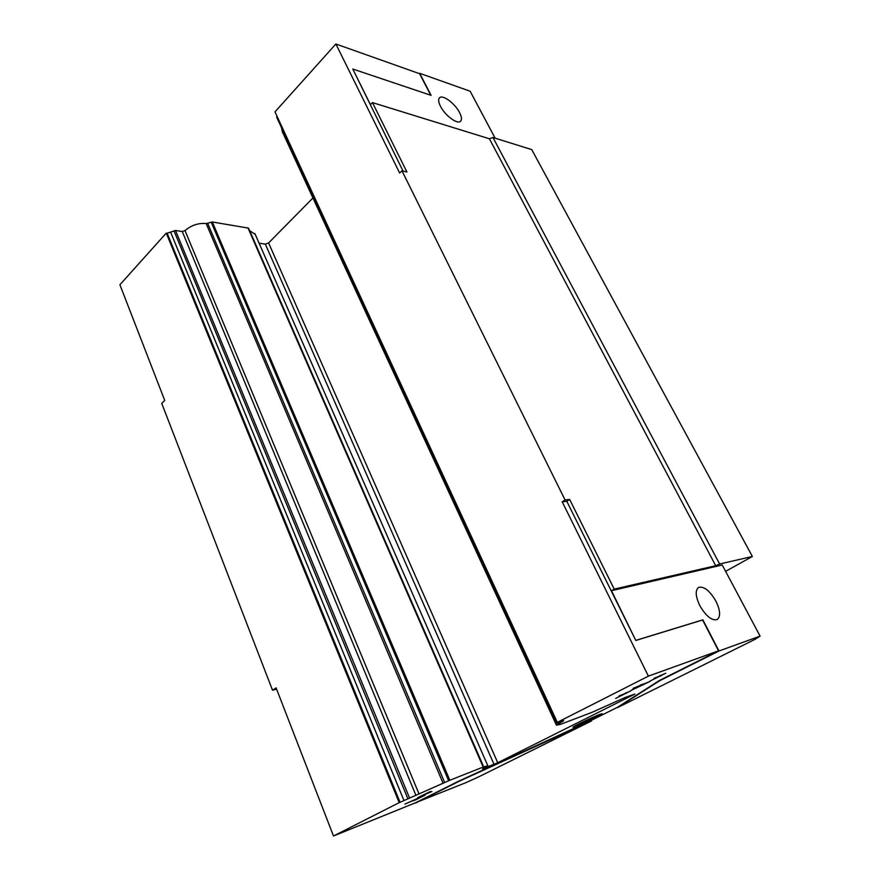 <?xml version="1.0" encoding="UTF-8"?>
<svg xmlns="http://www.w3.org/2000/svg" width="880" height="880" viewBox="0 0 880 880"><rect width="100%" height="100%" fill="white"/><g stroke="black" fill="none" stroke-linecap="round" stroke-linejoin="round"><path stroke-width="1.32" d="M400.059 802.307L399.19 802.648L166.254 233.101L167.156 233.233L400.059 802.307L449.845 780.252L483.175 767.052L487.828 765.787L482.515 768.966L497.728 762.74L634.854 694.078L625.548 697.301L591.976 712.349L560.417 724.383L556.424 725.175L563.684 720.731L556.809 723.261L559.031 721.798L557.337 722.359L275 111.87L335.874 44L419.617 73.711L430.771 95.26M556.38 725.065L282.315 131.692L281.523 127.688M167.156 233.233L175.527 230.483L182.259 231.506L185.009 230.593C191.389 225.203 198.451 222.86 206.184 223.553L212.311 221.98L248.457 228.129L483.571 766.942L248.457 228.129M249.524 230.571L255.233 234.344M715.902 601.117C709.808 590.744 704.066 586.168 698.687 587.367C695.046 590.194 695.431 596.299 699.842 605.682C705.969 616.143 711.722 620.785 717.101 619.608C720.797 616.671 720.401 610.511 715.902 601.117M459.569 112.585C455.147 103.686 443.036 94.523 439.692 97.647C438.075 99.11 438.339 102.003 440.495 106.326C444.939 115.346 457.149 124.498 460.405 121.385C462.055 119.889 461.78 116.952 459.569 112.585M599.533 714.494C591.998 717.354 571.318 727.287 573.012 727.232L575.762 726.352C583.429 723.415 603.614 713.724 602.107 713.691L599.533 714.494M399.19 802.648L333.498 836L276.1 687.874L272.514 690.206L161.744 403.381L164.747 400.477L119.911 284.757L166.254 233.101M206.184 223.553L443.08 783.255M259.105 243.199L265.342 244.145L268.609 242.957L312.939 197.989M556.798 723.25L276.76 117.381L276.892 115.962M636.086 640.31L702.856 619.839L718.993 650.98L760.089 636.13L722.238 565.004L611.479 590.689L635.811 640.464L702.592 619.982L718.564 650.815L648.395 676.137L557.337 722.359M648.395 676.137L562.21 501.82L566.819 501.314L635.811 640.464M335.874 44L399.652 173.008L401.962 170.786L565.07 499.961L562.21 501.82M272.514 690.206L276.606 689.183M725.615 571.34L752.378 556.479L719.62 563.992L715.715 565.708L614.218 589.116L611.479 590.689M415.767 802.659L465.685 782.749L479.215 776.589L591.569 720.94L591.283 720.346M495.121 138.182L470.14 91.223L419.694 73.304L431.123 95.37L352.77 69.025L370.447 104.665L372.438 102.586L489.401 138.776L715.715 565.708M565.07 499.961L569.668 499.466L614.218 589.116M401.962 170.786L406.934 172.018L372.438 102.586M752.378 556.479L531.729 149.6L492.943 137.5L489.401 138.776M431.882 791.494L417.604 797.709L430.419 791.483L422.334 795.487L431.882 791.494M633.127 688.358L650.188 681.362L631.07 690.415L637.252 686.829L633.127 688.358M333.498 836L415.954 802.582L458.447 781.275L589.699 721.138L617.507 707.289L659.461 680.449L718.564 650.815M654.148 678.491L665.775 673.222L650.122 681.032L659.78 676.126L654.027 678.249M619.3 696.069L630.729 690.888L615.692 698.39L624.932 693.704L619.179 695.838M418.913 797.5L425.128 795.135L416.229 799.612L413.138 800.866L417.428 798.49L404.822 804.155L419.1 797.863M760.089 636.13L754.93 639.397L617.639 707.553L659.615 680.757L718.993 650.98M719.62 563.992L492.943 137.5M415.877 802.945L458.557 781.55L591.569 720.94M660.264 675.323L660.66 676.115M643.06 684.002L643.423 684.75M640.739 685.839L635.36 688.061L640.739 685.839M640.497 684.937L640.783 685.52M625.614 692.835L625.977 693.583M403.062 171.061L352.77 69.025M569.668 499.466L566.819 501.314M207.691 223.377L444.675 782.573M249.667 230.604L483.802 767.118M268.609 242.957L497.728 762.74M265.342 244.145L494.032 764.412M247.94 227.832L483.175 767.052M212.311 221.98L449.845 780.252M211.189 222.123L448.657 780.769M185.009 230.593L419.078 794.068M182.259 231.506L415.976 795.476M175.527 230.483L409.552 798.028M173.987 230.791L407.88 798.765M170.764 232.496L403.986 800.58M276.694 116.864L556.952 723.14M641.839 685.19L641.531 684.563M254.892 233.585L487.828 765.787"/></g></svg>
